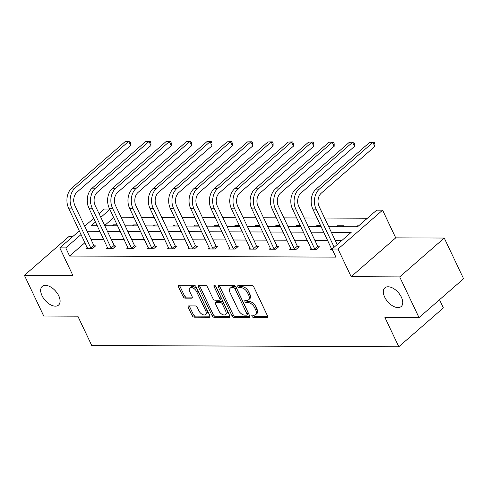 <?xml version="1.0" encoding="UTF-8"?>
<svg xmlns="http://www.w3.org/2000/svg" width="488" height="488" viewBox="0 0 488 488"><rect width="100%" height="100%" fill="white"/><g stroke="black" fill="none" stroke-linecap="round" stroke-linejoin="round"><path stroke-width="0.73" d="M58.725 295.795A12.395 7.003 -131.1 0 0 42.23 286.413A12.395 7.003 -131.1 0 0 42.023 295.722A12.395 7.003 -131.1 0 0 58.517 305.104A12.395 7.003 -131.1 0 0 58.725 295.795M401.392 297.216A12.395 7.003 -131.1 0 0 384.898 287.835A12.395 7.003 -131.1 0 0 384.69 297.143A12.395 7.003 -131.1 0 0 401.185 306.525A12.395 7.003 -131.1 0 0 401.392 297.216M251.96 316.297A1.33 0.75 -131.1 0 0 253.388 317.42L266.997 317.481A1.903 1.074 -131.1 0 0 267.485 317.316A1.903 1.074 -131.1 0 0 267.515 315.889L253.864 287.127A1.903 1.074 -131.1 0 0 251.82 285.523L238.211 285.468A1.33 0.75 -131.1 0 0 237.869 285.578A1.33 0.75 -131.1 0 0 237.845 286.578A1.33 0.75 -131.1 0 0 239.273 287.7L241.035 287.713A6.082 3.44 -131.1 0 1 247.562 292.843L248.703 295.234A6.082 3.44 -131.1 0 1 248.599 299.809A6.082 3.44 -131.1 0 1 247.032 300.334L245.269 300.327A1.33 0.75 -131.1 0 0 244.927 300.443A1.33 0.75 -131.1 0 0 244.903 301.438A1.33 0.75 -131.1 0 0 246.33 302.56L248.093 302.572A6.082 3.44 -131.1 0 1 254.62 307.702L255.755 310.1A6.082 3.44 -131.1 0 1 255.657 314.668A6.082 3.44 -131.1 0 1 254.083 315.193L252.326 315.187A1.33 0.75 -131.1 0 0 251.979 315.303A1.33 0.75 -131.1 0 0 251.96 316.297M253.138 315.187A1.33 0.75 -131.1 0 0 253.162 315.248A1.33 0.75 -131.1 0 0 254.59 316.37L267.699 316.425M239.022 285.468A1.33 0.75 -131.1 0 0 239.053 285.529A1.33 0.75 -131.1 0 0 240.48 286.651L242.243 286.657L241.035 287.713M246.08 300.327A1.33 0.75 -131.1 0 0 246.111 300.388A1.33 0.75 -131.1 0 0 247.538 301.511L249.295 301.517L248.093 302.572M444.275 238.052L463.6 278.746L419.015 317.596L399.69 276.903L444.275 238.052L395.731 237.851L382.592 210.175L338.007 249.026L332.072 249.002L351.171 232.361L331.358 232.276M72.84 236.509L68.985 236.491L24.4 275.342L72.944 275.543L59.804 247.874L79.361 230.83M419.015 317.596L384.892 317.456L398.8 346.755L91.762 345.48L77.848 316.181L43.725 316.041L24.4 275.342M188.832 305.915A1.903 1.074 -131.1 0 0 188.338 306.074A1.903 1.074 -131.1 0 0 188.307 307.507L192.138 315.571A1.903 1.074 -131.1 0 0 194.181 317.176L209.291 317.237A1.903 1.074 -131.1 0 0 209.785 317.078A1.903 1.074 -131.1 0 0 209.816 315.644L196.158 286.883A1.903 1.074 -131.1 0 0 194.12 285.285L179.004 285.218A1.903 1.074 -131.1 0 0 178.516 285.382A1.903 1.074 -131.1 0 0 178.486 286.81L183.11 296.558A1.903 1.074 -131.1 0 0 185.153 298.162L191.619 298.186A1.903 1.074 -131.1 0 0 192.107 298.028A1.903 1.074 -131.1 0 0 192.144 296.594L189.844 291.763A5.087 2.873 -131.1 0 1 189.93 287.944A5.087 2.873 -131.1 0 1 196.701 291.793L205.692 310.728A5.087 2.873 -131.1 0 1 205.607 314.546A5.087 2.873 -131.1 0 1 198.836 310.697L197.341 307.544A1.903 1.074 -131.1 0 0 195.298 305.939L188.832 305.915M395.731 237.851L351.147 276.696L399.69 276.903M351.147 276.696L338.007 249.026M84.973 242.646L69.601 256.035L335.933 257.139L332.072 249.002M69.601 256.035L65.74 247.898L59.804 247.874M231.977 315.736A1.903 1.074 -131.1 0 0 234.014 317.34L249.13 317.407A1.903 1.074 -131.1 0 0 249.618 317.243A1.903 1.074 -131.1 0 0 249.649 315.809L235.991 287.054A1.903 1.074 -131.1 0 0 233.953 285.45L218.838 285.382A1.903 1.074 -131.1 0 0 218.349 285.547A1.903 1.074 -131.1 0 0 218.319 286.981L231.977 315.736L233.179 314.687A1.903 1.074 -131.1 0 0 235.216 316.291L249.832 316.352M229.214 317.322L214.098 317.261A1.903 1.074 -131.1 0 1 212.054 315.657L198.403 286.895A1.903 1.074 -131.1 0 1 198.433 285.468A1.903 1.074 -131.1 0 1 198.921 285.303L205.393 285.327A1.903 1.074 -131.1 0 1 207.43 286.932L212.969 298.595A1.903 1.074 -131.1 0 0 215.007 300.199L219.301 300.218A1.903 1.074 -131.1 0 0 219.789 300.053A1.903 1.074 -131.1 0 0 219.82 298.625L214.055 286.48A1.33 0.75 -131.1 0 1 214.079 285.48A1.33 0.75 -131.1 0 1 215.849 286.486L229.732 315.73A1.903 1.074 -131.1 0 1 229.702 317.157A1.903 1.074 -131.1 0 1 229.214 317.322L229.933 316.694M398.8 346.755L443.391 307.904L439.511 299.736M132.492 225.859L133.578 224.913L137.512 224.931M173.203 226.029L174.289 225.084L178.224 225.102M213.915 226.2L215.001 225.255L218.935 225.267M254.626 226.365L255.712 225.419L259.653 225.438M295.344 226.536L296.429 225.59L300.364 225.609M342.576 226.731L343.662 225.785L337.141 225.761L337.592 226.713M336.055 226.706L337.141 225.761M367.379 218.234L324.611 218.057M317.078 218.026L304.256 217.971M296.722 217.941L283.9 217.892M276.367 217.855L263.538 217.807M256.011 217.776L243.183 217.721M235.655 217.691L222.827 217.636M215.299 217.605L202.471 217.55M194.944 217.52L182.115 217.465M174.588 217.434L161.76 217.386M154.226 217.349L141.404 217.3M133.871 217.27L121.048 217.215M113.716 217.599L104.658 225.493M356.411 226.786L357.497 225.846L358.643 225.846M315.699 226.621L316.785 225.676L320.72 225.694M274.988 226.45L276.068 225.505L280.008 225.523M234.27 226.279L235.356 225.334L239.291 225.352M193.559 226.115L194.645 225.169L198.579 225.181M152.848 225.944L153.933 224.999L157.868 225.017M112.136 225.773L113.216 224.828L117.157 224.846M328.699 226.676L357.558 226.792L376.657 210.151L382.592 210.175M99.052 213.677L104.389 209.023L109.654 209.041M95.477 221.985L91.226 225.688L97.252 225.712M104.78 225.743L117.608 225.798M125.135 225.828L137.964 225.883M145.491 225.913L158.319 225.968M165.847 225.999L178.675 226.054M186.209 226.084L199.031 226.133M206.564 226.17L219.386 226.219M226.92 226.249L239.748 226.304M247.276 226.334L260.104 226.389M267.631 226.42L280.46 226.475M287.987 226.505L300.815 226.56M308.343 226.591L321.171 226.645M109.849 209.462L100.796 217.349M84.68 226.194L93.733 218.307M81.106 234.502L65.74 247.898M323.831 232.245L311.002 232.19M303.475 232.16L290.647 232.105M283.119 232.075L270.291 232.026M262.764 231.989L249.935 231.94M242.408 231.91L229.58 231.855M222.052 231.824L209.224 231.769M201.69 231.739L188.868 231.684M181.335 231.654L168.512 231.599M160.979 231.568L148.151 231.519M140.623 231.483L127.795 231.434M120.268 231.404L107.439 231.349M99.912 231.318L87.084 231.263M341.893 240.444L335.225 240.413M327.698 240.383L314.87 240.334M307.342 240.297L294.514 240.249M286.981 240.218L274.158 240.163M266.625 240.133L253.803 240.078M246.269 240.047L233.441 239.992M225.913 239.962L213.085 239.907M205.558 239.876L192.73 239.821M185.202 239.791L172.374 239.742M164.846 239.712L152.018 239.657M144.491 239.626L131.662 239.571M124.135 239.541L111.307 239.486M103.773 239.456L90.951 239.401M94.178 245.848L95.642 245.854L92.628 248.484L86.108 248.453L87.254 247.453M114.534 245.934L115.998 245.94L112.984 248.569L106.463 248.538L107.61 247.538M134.889 246.019L136.353 246.025L133.34 248.648L126.819 248.624L127.972 247.623M155.245 246.105L156.709 246.111L153.696 248.734L147.175 248.709L148.328 247.703M175.601 246.19L177.065 246.196L174.057 248.819L167.53 248.795L168.683 247.788M195.956 246.275L197.426 246.281L194.413 248.904L187.886 248.88L189.039 247.874M216.312 246.361L217.782 246.367L214.769 248.99L208.242 248.959L209.395 247.959M236.674 246.44L238.138 246.446L235.124 249.075L228.597 249.045L229.75 248.044M257.03 246.525L258.494 246.531L255.48 249.161L248.953 249.13L250.106 248.13M277.385 246.611L278.849 246.617L275.836 249.24L269.315 249.215L270.462 248.209M297.741 246.696L299.205 246.702L296.192 249.325L289.671 249.301L290.817 248.294M318.097 246.782L319.561 246.788L316.547 249.411L310.026 249.386L311.179 248.38M332.298 249.478L330.382 249.466L331.535 248.465M357.497 225.846L357.832 226.554M316.785 225.676L317.237 226.627M296.429 225.59L296.881 226.542M276.068 225.505L276.519 226.456M255.712 225.419L256.163 226.371M235.356 225.334L235.808 226.286M215.001 225.255L215.452 226.206M194.645 225.169L195.096 226.121M174.289 225.084L174.741 226.036M153.933 224.999L154.385 225.95M133.578 224.913L134.029 225.865M113.216 224.828L113.673 225.779M255.657 314.668L256.859 313.619A6.082 3.44 -131.1 0 0 256.962 309.044L255.755 310.1M249.295 301.517A6.082 3.44 -131.1 0 1 255.822 306.647L256.962 309.044M248.599 299.809L249.801 298.76A6.082 3.44 -131.1 0 0 249.905 294.185L248.703 295.234M242.243 286.657A6.082 3.44 -131.1 0 1 248.77 291.787L249.905 294.185M219.344 285.389A1.903 1.074 -131.1 0 0 219.521 285.925L233.179 314.687M246.66 315.163A1.33 0.75 -131.1 0 0 247.001 315.047A1.33 0.75 -131.1 0 0 247.019 314.046L235.033 288.798A1.33 0.75 -131.1 0 0 233.606 287.676L231.751 287.67A6.082 3.44 -131.1 0 0 230.177 288.195A6.082 3.44 -131.1 0 0 230.08 292.769L238.272 310.026A6.082 3.44 -131.1 0 0 244.799 315.156L246.66 315.163M247.001 315.047L248.203 313.998A1.33 0.75 -131.1 0 0 248.227 312.997L247.019 314.046M230.177 288.195L231.385 287.145A6.082 3.44 -131.1 0 1 232.953 286.621L234.813 286.627A1.33 0.75 -131.1 0 1 236.241 287.749L248.227 312.997M229.915 316.273L215.299 316.212L214.098 317.261M199.421 285.303A1.903 1.074 -131.1 0 0 199.604 285.846L213.262 314.608A1.903 1.074 -131.1 0 0 215.299 316.212M219.789 300.053L220.997 299.004A1.903 1.074 -131.1 0 0 221.027 297.576L215.537 286.011M218.715 310.697A5.087 2.873 -131.1 0 0 225.486 314.546A5.087 2.873 -131.1 0 0 225.566 310.728L222.4 304.061A1.903 1.074 -131.1 0 0 220.362 302.456L216.068 302.438A1.903 1.074 -131.1 0 0 215.58 302.603A1.903 1.074 -131.1 0 0 215.55 304.03L218.715 310.697M225.486 314.546L226.688 313.497A5.087 2.873 -131.1 0 0 226.774 309.679L225.566 310.728M215.58 302.603L216.788 301.553A1.903 1.074 -131.1 0 1 217.276 301.389L221.564 301.407A1.903 1.074 -131.1 0 1 223.608 303.005L226.774 309.679M205.607 314.546L206.808 313.497A5.087 2.873 -131.1 0 0 206.894 309.679L205.692 310.728M189.93 287.944L191.137 286.895A5.087 2.873 -131.1 0 1 197.902 290.744L206.894 309.679M179.505 285.224A1.903 1.074 -131.1 0 0 179.688 285.761L184.318 295.508A1.903 1.074 -131.1 0 0 186.355 297.113L192.321 297.137M189.332 305.915A1.903 1.074 -131.1 0 0 189.515 306.452L193.346 314.522A1.903 1.074 -131.1 0 0 195.383 316.126L209.999 316.187M337.184 244.543L319.14 206.54A9.687 7.155 -89.8 0 1 321.299 193.15L374.869 146.479L372.936 142.411L319.372 189.082A14.53 10.736 90.2 0 0 316.126 209.169L334.17 247.166M369.672 142.398L374.101 142.264L369.672 142.398L316.108 189.069A14.53 10.736 90.2 0 0 312.869 209.151L331.846 249.472M374.101 142.264L374.875 143.893L374.869 146.479M315.083 249.405L314.675 248.892L317.688 246.269L298.784 206.454A9.687 7.155 -89.8 0 1 300.944 193.071L354.514 146.394L352.58 142.325L299.016 188.996A14.53 10.736 90.2 0 0 295.771 209.084L314.675 248.892M349.316 142.313L353.745 142.179L349.316 142.313L295.752 188.984A14.53 10.736 90.2 0 0 292.507 209.071L311.49 249.392M317.688 246.269L318.701 247.538M353.745 142.179L354.52 143.808L354.514 146.394M294.728 249.319L294.319 248.807L297.332 246.184L278.428 206.375A9.687 7.155 -89.8 0 1 280.588 192.986L334.152 146.308L332.224 142.24L278.654 188.917A14.53 10.736 90.2 0 0 275.415 208.998L294.319 248.807M328.961 142.228L333.389 142.093L328.961 142.228L275.397 188.899A14.53 10.736 90.2 0 0 272.151 208.986L291.135 249.307M297.332 246.184L298.345 247.453M333.389 142.093L334.164 143.722L334.152 146.308M274.372 249.234L273.963 248.727L276.977 246.098L258.073 206.29A9.687 7.155 -89.8 0 1 260.232 192.9L313.796 146.229L311.869 142.154L258.298 188.832A14.53 10.736 90.2 0 0 255.059 208.913L273.963 248.727M308.605 142.142L313.034 142.008L308.605 142.142L255.041 188.813A14.53 10.736 90.2 0 0 251.796 208.901L270.779 249.222M276.977 246.098L277.989 247.367M313.034 142.008L313.808 143.637L313.796 146.229M254.016 249.154L253.607 248.642L256.621 246.013L237.717 206.204A9.687 7.155 -89.8 0 1 239.876 192.815L293.44 146.144L291.507 142.075L237.943 188.746A14.53 10.736 90.2 0 0 234.704 208.827L253.607 248.642M288.249 142.057L292.678 141.923L288.249 142.057L234.679 188.734A14.53 10.736 90.2 0 0 231.44 208.815L250.423 249.136M256.621 246.013L257.634 247.282M292.678 141.923L293.453 143.551L293.44 146.144M233.661 249.069L233.252 248.557L236.265 245.928L217.361 206.119A9.687 7.155 -89.8 0 1 219.521 192.73L273.085 146.058L271.151 141.99L217.587 188.661A14.53 10.736 90.2 0 0 214.348 208.742L233.252 248.557M267.894 141.977L272.322 141.843L267.894 141.977L214.323 188.649A14.53 10.736 90.2 0 0 211.084 208.73L230.068 249.051M236.265 245.928L237.278 247.196M272.322 141.843L273.091 143.466L273.085 146.058M213.305 248.984L212.896 248.471L215.909 245.848L197.006 206.034A9.687 7.155 -89.8 0 1 199.165 192.644L252.729 145.973L250.795 141.904L197.231 188.575A14.53 10.736 90.2 0 0 193.992 208.663L212.896 248.471M247.532 141.892L251.967 141.758L247.532 141.892L193.968 188.563A14.53 10.736 90.2 0 0 190.729 208.644L209.712 248.965M215.909 245.848L216.916 247.117M251.967 141.758L252.735 143.387L252.729 145.973M192.943 248.898L192.54 248.386L195.548 245.763L176.644 205.948A9.687 7.155 -89.8 0 1 178.809 192.559L232.373 145.888L230.44 141.819L176.876 188.49A14.53 10.736 90.2 0 0 173.636 208.577L192.54 248.386M227.176 141.807L231.605 141.672L227.176 141.807L173.612 188.478A14.53 10.736 90.2 0 0 170.373 208.565L189.35 248.886M195.548 245.763L196.56 247.032M231.605 141.672L232.379 143.301L232.373 145.888M172.587 248.813L172.179 248.3L175.192 245.677L156.288 205.869A9.687 7.155 -89.8 0 1 158.454 192.479L212.018 145.802L210.084 141.733L156.52 188.405A14.53 10.736 90.2 0 0 153.275 208.492L172.179 248.3M206.821 141.721L211.249 141.587L206.821 141.721L153.256 188.392A14.53 10.736 90.2 0 0 150.017 208.48L168.994 248.801M175.192 245.677L176.205 246.946M211.249 141.587L212.024 143.216L212.018 145.802M152.232 248.727L151.823 248.215L154.836 245.592L135.932 205.784A9.687 7.155 -89.8 0 1 138.092 192.394L191.662 145.723L189.728 141.648L136.164 188.325A14.53 10.736 90.2 0 0 132.919 208.406L151.823 248.215M186.465 141.636L190.893 141.502L186.465 141.636L132.901 188.307A14.53 10.736 90.2 0 0 129.662 208.394L148.639 248.715M154.836 245.592L155.849 246.861M190.893 141.502L191.668 143.13L191.662 145.723M131.876 248.642L131.467 248.136L134.481 245.507L115.577 205.698A9.687 7.155 -89.8 0 1 117.736 192.309L171.306 145.637L169.373 141.569L115.808 188.24A14.53 10.736 90.2 0 0 112.563 208.321L131.467 248.136M166.109 141.55L170.538 141.416L166.109 141.55L112.545 188.228A14.53 10.736 90.2 0 0 109.3 208.309L128.283 248.63M134.481 245.507L135.493 246.775M170.538 141.416L171.312 143.045L171.306 145.637M111.52 248.563L111.112 248.05L114.125 245.421L95.221 205.613A9.687 7.155 -89.8 0 1 97.38 192.223L150.944 145.552L149.017 141.483L95.447 188.154A14.53 10.736 90.2 0 0 92.208 208.236L111.112 248.05M145.753 141.471L150.182 141.331L145.753 141.471L92.189 188.142A14.53 10.736 90.2 0 0 88.944 208.224L107.927 248.544M114.125 245.421L115.138 246.69M150.182 141.331L150.957 142.96L150.944 145.552M91.164 248.477L90.756 247.965L93.769 245.342L74.865 205.527A9.687 7.155 -89.8 0 1 77.025 192.138L130.589 145.467L128.661 141.398L75.091 188.069A14.53 10.736 90.2 0 0 71.852 208.156L90.756 247.965M125.398 141.386L129.826 141.252L125.398 141.386L71.834 188.057A14.53 10.736 90.2 0 0 68.588 208.138L87.572 248.459M93.769 245.342L94.782 246.611M129.826 141.252L130.601 142.874L130.589 145.467M254.59 316.37L253.388 317.42M240.48 286.651L239.273 287.7M247.538 301.511L246.33 302.56M255.822 306.647L254.62 307.702M248.77 291.787L247.562 292.843M267.717 316.852L266.997 317.481M219.521 285.925L218.319 286.981M249.85 316.779L249.13 317.407M235.216 316.291L234.014 317.34M236.241 287.749L235.033 288.798M234.813 286.627L233.606 287.676M232.953 286.621L231.751 287.67M213.262 314.608L212.054 315.657M199.604 285.846L198.403 286.895M221.027 297.576L219.82 298.625M215.074 285.596L214.055 286.48M223.608 303.005L222.4 304.061M221.564 301.407L220.362 302.456M217.276 301.389L216.068 302.438M197.902 290.744L196.701 291.793M192.339 297.564L191.619 298.186M186.355 297.113L185.153 298.162M184.318 295.508L183.11 296.558M179.688 285.761L178.486 286.81M210.011 316.614L209.291 317.237M195.383 316.126L194.181 317.176M193.346 314.522L192.138 315.571M189.515 306.452L188.307 307.507M316.126 209.169L312.869 209.151M319.372 189.082L316.108 189.069M295.771 209.084L292.507 209.071M299.016 188.996L295.752 188.984M275.415 208.998L272.151 208.986M278.654 188.917L275.397 188.899M255.059 208.913L251.796 208.901M258.298 188.832L255.041 188.813M234.704 208.827L231.44 208.815M237.943 188.746L234.679 188.734M214.348 208.742L211.084 208.73M217.587 188.661L214.323 188.649M193.992 208.663L190.729 208.644M197.231 188.575L193.968 188.563M173.636 208.577L170.373 208.565M176.876 188.49L173.612 188.478M153.275 208.492L150.017 208.48M156.52 188.405L153.256 188.392M132.919 208.406L129.662 208.394M136.164 188.325L132.901 188.307M112.563 208.321L109.3 208.309M115.808 188.24L112.545 188.228M92.208 208.236L88.944 208.224M95.447 188.154L92.189 188.142M71.852 208.156L68.588 208.138M75.091 188.069L71.834 188.057"/></g></svg>
